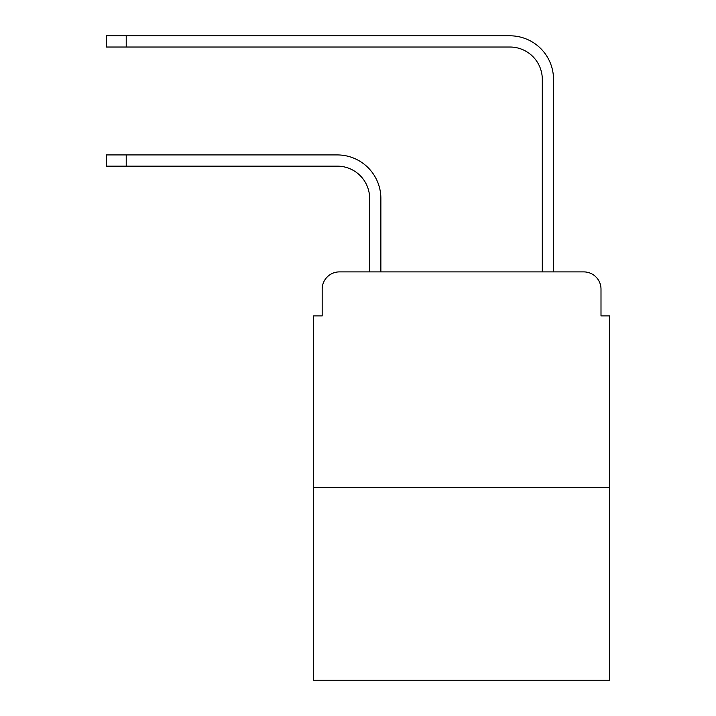<?xml version="1.0" encoding="UTF-8"?>
<svg xmlns="http://www.w3.org/2000/svg" width="716" height="716" viewBox="0 0 716 716"><rect width="100%" height="100%" fill="white"/><g stroke="black" fill="none" stroke-linecap="round" stroke-linejoin="round"><path stroke-width="1.07" d="M322.173 289.157L322.173 315.917L322.173 289.157A17.265 17.265 0 0 1 339.438 271.892L369.653 271.892L369.653 198.52A32.372 32.372 0 0 0 337.281 166.148A32.372 32.372 0 0 1 369.653 198.52A32.372 32.372 0 0 0 337.281 166.148A32.372 32.372 0 0 1 369.653 198.52A32.372 32.372 0 0 0 337.281 166.148A32.372 32.372 0 0 1 369.653 198.52A32.372 32.372 0 0 0 337.281 166.148A32.372 32.372 0 0 1 369.653 198.52A32.372 32.372 0 0 0 337.281 166.148A32.372 32.372 0 0 1 369.653 198.52A32.372 32.372 0 0 0 337.281 166.148A32.372 32.372 0 0 1 369.653 198.52A32.372 32.372 0 0 0 337.281 166.148L106.371 166.148L106.371 154.924L126.222 154.924L126.222 166.148M609.629 487.703L313.545 487.703L313.545 680.2L609.629 680.2L609.629 315.917L601.001 315.917L601.001 289.157A17.265 17.265 0 0 0 583.737 271.892L339.438 271.892M313.545 487.703L313.545 315.917L322.173 315.917M126.222 154.924L337.281 154.924A43.595 43.595 0 0 1 380.876 198.52L380.876 271.892L380.876 198.52L380.876 271.892L380.876 198.52L380.876 271.892L380.876 198.52L380.876 271.892L380.876 198.52L380.876 271.892L380.876 198.52L380.876 271.892L380.876 198.52L380.876 271.892L394.256 271.892M528.918 271.892L542.298 271.892L542.298 79.395A32.372 32.372 0 0 0 509.926 47.023A32.372 32.372 0 0 1 542.298 79.395A32.372 32.372 0 0 0 509.926 47.023A32.372 32.372 0 0 1 542.298 79.395A32.372 32.372 0 0 0 509.926 47.023A32.372 32.372 0 0 1 542.298 79.395A32.372 32.372 0 0 0 509.926 47.023A32.372 32.372 0 0 1 542.298 79.395A32.372 32.372 0 0 0 509.926 47.023A32.372 32.372 0 0 1 542.298 79.395A32.372 32.372 0 0 0 509.926 47.023A32.372 32.372 0 0 1 542.298 79.395A32.372 32.372 0 0 0 509.926 47.023L106.371 47.023L106.371 35.8L126.222 35.8L126.222 47.023M126.222 35.8L509.926 35.8A43.595 43.595 0 0 1 553.522 79.395L553.522 271.892L553.522 79.395L553.522 271.892L553.522 79.395L553.522 271.892L553.522 79.395L553.522 271.892L553.522 79.395L553.522 271.892L553.522 79.395L553.522 271.892L553.522 79.395L553.522 271.892L583.737 271.892M601.001 315.917L601.001 289.157"/></g></svg>
